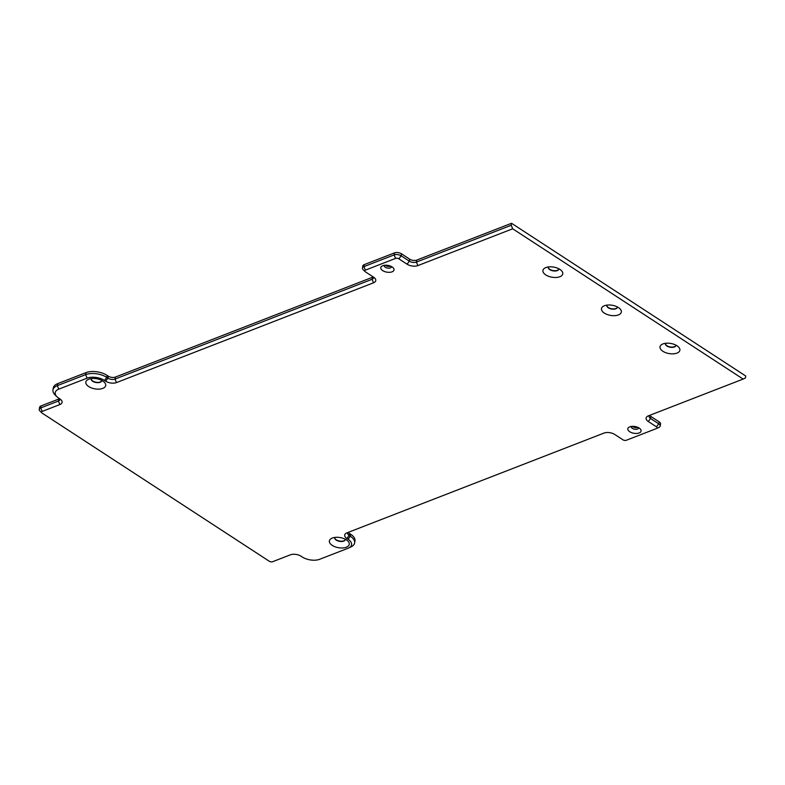 <?xml version="1.0" encoding="UTF-8"?>
<svg xmlns="http://www.w3.org/2000/svg" width="785" height="785" viewBox="0 0 785 785"><rect width="100%" height="100%" fill="white"/><g stroke="black" fill="none" stroke-linecap="round" stroke-linejoin="round"><path stroke-width="1.18" d="M382.707 265.713A6.722 3.415 -170.1 0 0 382.403 265.85A6.722 3.415 -170.1 0 0 382.844 270.707A6.722 3.415 -170.1 0 0 392.078 271.826A6.722 3.415 -170.1 0 0 393.079 267.714A6.722 3.415 -170.1 0 0 382.707 265.713M384.277 265.32A3.699 1.884 -170.1 0 0 384.199 265.565A3.699 1.884 -170.1 0 0 386.289 267.724A3.699 1.884 -170.1 0 0 390.42 267.881A3.699 1.884 -170.1 0 0 391.479 266.841A3.699 1.884 -170.1 0 0 391.489 266.576M385.17 265.232A3.699 1.884 -170.1 0 0 390.685 266.184M629.786 426.854A6.722 3.415 -170.1 0 0 629.472 426.981A6.722 3.415 -170.1 0 0 629.913 431.838A6.722 3.415 -170.1 0 0 639.147 432.957A6.722 3.415 -170.1 0 0 640.158 428.846A6.722 3.415 -170.1 0 0 629.786 426.854M631.356 426.451A3.699 1.884 -170.1 0 0 631.268 426.706A3.699 1.884 -170.1 0 0 633.358 428.865A3.699 1.884 -170.1 0 0 637.489 429.022A3.699 1.884 -170.1 0 0 638.558 427.972A3.699 1.884 -170.1 0 0 638.568 427.707M632.249 426.363A3.699 1.884 -170.1 0 0 637.754 427.325M332.29 538.059A10.077 5.132 -170.1 0 0 331.829 538.255A10.077 5.132 -170.1 0 0 332.487 545.546A10.077 5.132 -170.1 0 0 346.342 547.223A10.077 5.132 -170.1 0 0 347.853 541.051A10.077 5.132 -170.1 0 0 332.29 538.059M334.802 537.44A5.377 2.738 -170.1 0 0 334.724 537.725A5.377 2.738 -170.1 0 0 337.756 540.865A5.377 2.738 -170.1 0 0 343.761 541.101A5.377 2.738 -170.1 0 0 345.312 539.58A5.377 2.738 -170.1 0 0 345.331 539.275M334.753 537.588A5.377 2.738 -170.1 0 0 337.933 540.63A5.377 2.738 -170.1 0 0 343.81 540.816A5.377 2.738 -170.1 0 0 345.331 539.432M88.734 379.224A10.077 5.132 -170.1 0 0 88.273 379.42A10.077 5.132 -170.1 0 0 88.931 386.701A10.077 5.132 -170.1 0 0 102.786 388.389A10.077 5.132 -170.1 0 0 104.297 382.216A10.077 5.132 -170.1 0 0 88.734 379.224M91.246 378.596A5.377 2.738 -170.1 0 0 91.158 378.89A5.377 2.738 -170.1 0 0 94.2 382.03A5.377 2.738 -170.1 0 0 100.205 382.256A5.377 2.738 -170.1 0 0 101.756 380.735A5.377 2.738 -170.1 0 0 101.775 380.44M91.197 378.743A5.377 2.738 -170.1 0 0 94.377 381.785A5.377 2.738 -170.1 0 0 100.254 381.971A5.377 2.738 -170.1 0 0 101.775 380.588M662.923 343.938A10.077 5.132 -170.1 0 0 662.452 344.134A10.077 5.132 -170.1 0 0 663.119 351.425A10.077 5.132 -170.1 0 0 676.974 353.103A10.077 5.132 -170.1 0 0 678.476 346.931A10.077 5.132 -170.1 0 0 662.923 343.938M665.425 343.32A5.377 2.738 -170.1 0 0 665.346 343.604A5.377 2.738 -170.1 0 0 668.388 346.744A5.377 2.738 -170.1 0 0 674.393 346.97A5.377 2.738 -170.1 0 0 675.944 345.459A5.377 2.738 -170.1 0 0 675.963 345.155M665.376 343.467A5.377 2.738 -170.1 0 0 668.565 346.509A5.377 2.738 -170.1 0 0 674.443 346.685A5.377 2.738 -170.1 0 0 675.954 345.312M604.371 305.757A10.077 5.132 -170.1 0 0 603.91 305.954A10.077 5.132 -170.1 0 0 604.568 313.235A10.077 5.132 -170.1 0 0 618.423 314.922A10.077 5.132 -170.1 0 0 619.934 308.75A10.077 5.132 -170.1 0 0 604.371 305.757M606.884 305.139A5.377 2.738 -170.1 0 0 606.795 305.424A5.377 2.738 -170.1 0 0 609.837 308.564A5.377 2.738 -170.1 0 0 615.842 308.79A5.377 2.738 -170.1 0 0 617.393 307.269A5.377 2.738 -170.1 0 0 617.412 306.974M606.834 305.286A5.377 2.738 -170.1 0 0 610.014 308.328A5.377 2.738 -170.1 0 0 615.891 308.505A5.377 2.738 -170.1 0 0 617.412 307.131M545.83 267.577A10.077 5.132 -170.1 0 0 545.359 267.773A10.077 5.132 -170.1 0 0 546.017 275.054A10.077 5.132 -170.1 0 0 559.882 276.732A10.077 5.132 -170.1 0 0 561.383 270.57A10.077 5.132 -170.1 0 0 545.83 267.577M548.332 266.949A5.377 2.738 -170.1 0 0 548.254 267.243A5.377 2.738 -170.1 0 0 551.286 270.383A5.377 2.738 -170.1 0 0 557.291 270.609A5.377 2.738 -170.1 0 0 558.841 269.088A5.377 2.738 -170.1 0 0 558.861 268.794M548.283 267.096A5.377 2.738 -170.1 0 0 551.462 270.138A5.377 2.738 -170.1 0 0 557.34 270.325A5.377 2.738 -170.1 0 0 558.861 268.941M365.045 271.561L363.161 269.706A5.044 2.561 9.9 0 1 362.464 268.048A5.044 2.561 9.9 0 1 363.916 266.625L394.099 254.909A5.044 2.561 9.9 0 1 401.155 255.822L409.348 261.17A5.044 2.561 -170.1 0 0 416.403 262.082L511.212 225.285L511.555 223.283L416.747 260.09L416.403 262.082L417.875 265.585A7.732 3.935 9.9 0 1 407.072 264.182L398.868 258.834A2.355 1.197 -170.1 0 0 395.581 258.402L365.388 270.128A2.355 1.197 -170.1 0 0 365.045 271.561A2.355 1.197 -170.1 0 0 365.378 271.836L373.582 277.183A7.732 3.935 9.9 0 1 374.69 278.067A7.732 3.935 9.9 0 1 373.542 282.796L116.465 382.589A7.732 3.935 9.9 0 1 105.661 381.176L104.483 380.411A12.432 6.329 -170.1 0 0 87.096 378.154L58.797 389.134A12.432 6.329 -170.1 0 0 56.932 396.749A12.432 6.329 -170.1 0 0 58.738 398.172L59.905 398.937A7.732 3.935 9.9 0 1 61.024 399.83A7.732 3.935 9.9 0 1 59.866 404.56L42.174 411.418A2.355 1.197 -170.1 0 0 41.831 412.861A2.355 1.197 -170.1 0 0 42.164 413.136L269.334 561.285A2.355 1.197 -170.1 0 0 272.621 561.717L290.313 554.848A7.732 3.935 9.9 0 1 301.126 556.251L302.294 557.016A12.432 6.329 -170.1 0 0 319.681 559.283L347.981 548.293A12.432 6.329 -170.1 0 0 348.56 548.048A12.432 6.329 -170.1 0 0 348.049 539.256L346.872 538.49A7.732 3.935 9.9 0 1 346.558 533.025A7.732 3.935 9.9 0 1 346.911 532.878L603.979 433.084A7.732 3.935 9.9 0 1 614.792 434.498L622.986 439.835A2.355 1.197 -170.1 0 0 626.283 440.267L656.466 428.551A2.355 1.197 -170.1 0 0 656.574 428.502A2.355 1.197 -170.1 0 0 656.476 426.844L648.282 421.496A7.732 3.935 9.9 0 1 647.968 416.03A7.732 3.935 9.9 0 1 648.322 415.873L743.13 379.076L512.683 228.788L417.875 265.585M743.13 379.076L745.407 378.017L745.75 376.025L511.555 223.283M41.831 412.861L39.947 411.006A5.044 2.561 9.9 0 1 39.25 409.348A5.044 2.561 9.9 0 1 40.702 407.925L58.394 401.057A5.044 2.561 -170.1 0 0 59.846 399.634A5.044 2.561 -170.1 0 0 59.748 398.839M59.866 404.56L58.394 401.057L58.738 399.065L41.056 405.923L40.702 407.925L42.174 411.418M511.212 225.285L512.683 228.788M56.932 396.749L55.058 394.884A15.121 7.693 9.9 0 1 52.958 389.909A15.121 7.693 9.9 0 1 57.315 385.631L85.624 374.651A15.121 7.693 9.9 0 1 106.77 377.399L107.947 378.164A5.044 2.561 -170.1 0 0 114.993 379.086L372.061 279.293A5.044 2.561 -170.1 0 0 373.513 277.87A5.044 2.561 -170.1 0 0 373.424 277.076M373.542 282.796L372.061 279.293L372.414 277.301L115.346 377.085L114.993 379.086L116.465 382.589M362.464 268.048L362.807 266.056A5.044 2.561 9.9 0 1 364.26 264.623L394.453 252.907A5.044 2.561 9.9 0 1 401.508 253.83L409.701 259.178A5.044 2.561 -170.1 0 0 416.747 260.09M649.725 415.334A5.044 2.561 -170.1 0 0 650.912 416.492L659.115 421.83A5.044 2.561 9.9 0 1 660.538 424.077L660.195 426.069A5.044 2.561 9.9 0 1 658.968 427.393A5.044 2.561 9.9 0 1 658.743 427.491M348.314 532.328A5.044 2.561 -170.1 0 0 349.511 533.486L350.679 534.251A15.121 7.693 9.9 0 1 354.967 540.973L354.614 542.965A15.121 7.693 9.9 0 1 350.954 546.939L348.56 548.048M39.25 409.348L39.593 407.346A5.044 2.561 9.9 0 1 41.056 405.923M58.738 399.065A5.044 2.561 -170.1 0 0 59.483 398.662M52.958 389.909L53.311 387.908A15.121 7.693 9.9 0 1 57.668 383.639L85.967 372.649A15.121 7.693 9.9 0 1 107.123 375.407L108.291 376.172A5.044 2.561 -170.1 0 0 115.346 377.085M372.414 277.301A5.044 2.561 -170.1 0 0 373.16 276.909M348.265 532.348A5.044 2.561 -170.1 0 0 347.735 533.241A5.044 2.561 -170.1 0 0 349.158 535.478L350.326 536.243A15.121 7.693 9.9 0 1 354.614 542.965M649.676 415.353A5.044 2.561 -170.1 0 0 649.136 416.246A5.044 2.561 -170.1 0 0 650.569 418.483L658.762 423.831A5.044 2.561 9.9 0 1 660.195 426.069M107.123 375.407L106.77 377.399L104.483 380.411M105.661 381.176L107.947 378.164L108.291 376.172M85.967 372.649L85.624 374.651L87.096 378.154M57.668 383.639L57.315 385.631L58.797 389.134M350.679 534.251L350.326 536.243L348.049 539.256M349.511 533.486L349.158 535.478L346.872 538.49M650.912 416.492L650.569 418.483L648.282 421.496M656.476 426.844L658.762 423.831L659.115 421.83M401.508 253.83L401.155 255.822L398.868 258.834M407.072 264.182L409.348 261.17L409.701 259.178M364.26 264.623L363.916 266.625L365.388 270.128M395.581 258.402L394.099 254.909L394.453 252.907M656.574 428.502L658.968 427.393"/></g></svg>
